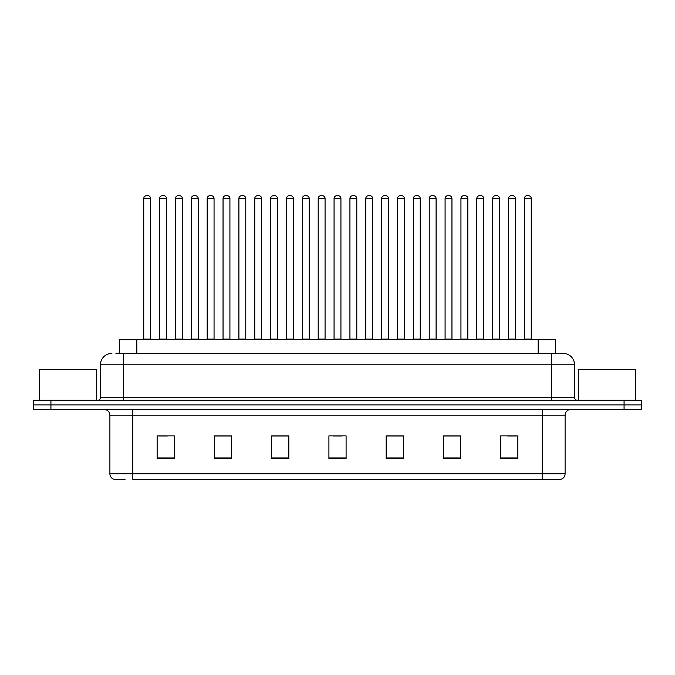 <?xml version="1.0" encoding="UTF-8"?>
<svg xmlns="http://www.w3.org/2000/svg" width="675" height="675" viewBox="0 0 675 675"><rect width="100%" height="100%" fill="white"/><g stroke="black" fill="none" stroke-linecap="round" stroke-linejoin="round"><path stroke-width="1.01" d="M119.644 353.363L119.644 339.618L555.356 339.618L555.356 353.363M125.061 479.326L114.311 479.326M565.102 473.833C564.941 476.575 563.566 478.406 560.976 479.326L542.194 479.326L542.194 473.833L565.102 473.833L565.102 415.201A5.729 5.729 0 0 1 570.822 409.472M114.024 479.326A5.729 5.729 0 0 1 109.898 473.833L109.898 415.201C109.561 411.725 107.654 409.809 104.178 409.472M50.929 400.309L641.25 400.309L641.25 404.89L33.75 404.89L33.75 409.472L50.929 409.472L50.929 404.89L33.75 404.89L33.75 400.309L50.929 400.309L50.929 404.89L641.25 404.89L641.25 409.472L50.929 409.472M517.86 458.772L517.86 435.864L500.681 435.864L500.681 458.772L517.86 458.772M460.603 458.772L460.603 435.864L443.424 435.864L443.424 458.772L460.603 458.772M403.346 458.772L403.346 435.864L386.168 435.864L386.168 458.772L403.346 458.772M174.319 458.772L174.319 435.864L157.14 435.864L157.14 458.772L174.319 458.772M231.576 458.772L231.576 435.864L214.397 435.864L214.397 458.772L231.576 458.772M288.832 458.772L288.832 435.864L271.654 435.864L271.654 458.772L288.832 458.772M346.089 458.772L346.089 435.864L328.911 435.864L328.911 458.772L346.089 458.772M542.194 479.326L132.806 479.326L132.806 473.833L542.194 473.833L542.194 415.201L109.898 415.201M460.088 435.983L452.815 435.983M444.226 435.983L460.603 435.983M507.667 435.983L516.257 435.983M285.626 435.983L278.353 435.983M214.397 435.983L230.774 435.983M222.185 435.983L214.912 435.983M158.743 435.983L167.332 435.983M396.647 435.983L389.374 435.983M333.205 435.983L341.795 435.983M288.832 435.983L271.654 435.983M403.346 435.983L386.168 435.983M116.176 353.363L559.086 353.363M115.914 353.363L123.356 353.363L123.356 364.812L100.457 364.812L100.457 397.448A2.86 2.86 0 0 1 97.588 400.309M111.907 353.363A11.45 11.45 0 0 0 100.457 364.812M563.093 353.363A11.45 11.45 0 0 1 574.543 364.812L551.644 364.812L551.644 353.363L562.916 353.363M574.543 364.812L574.543 397.448C574.695 399.17 575.657 400.123 577.412 400.309M150.609 198.534L143.741 198.534A2.86 2.86 0 0 1 146.602 195.674L147.749 195.674A2.86 2.86 0 0 1 150.609 198.534L150.609 339.044A0.574 0.574 0 0 0 151.183 339.618M143.741 198.534L143.741 339.044A0.574 0.574 0 0 1 143.168 339.618M147.749 195.674L146.602 195.674M159.604 198.534A2.86 2.86 0 0 1 162.464 195.674L163.612 195.674A2.86 2.86 0 0 1 166.472 198.534L159.604 198.534L159.604 339.044A0.574 0.574 0 0 1 159.03 339.618M166.472 198.534L166.472 339.044A0.574 0.574 0 0 0 167.046 339.618M163.612 195.674L162.464 195.674M182.334 198.534L175.458 198.534A2.86 2.86 0 0 1 178.327 195.674L179.466 195.674A2.86 2.86 0 0 1 182.334 198.534L182.334 339.044A0.574 0.574 0 0 0 182.908 339.618M175.458 198.534L175.458 339.044A0.574 0.574 0 0 1 174.893 339.618M179.466 195.674L178.327 195.674M214.051 198.534L207.183 198.534A2.86 2.86 0 0 1 210.043 195.674L211.191 195.674A2.86 2.86 0 0 1 214.051 198.534L214.051 339.044A0.574 0.574 0 0 0 214.625 339.618M207.183 198.534L207.183 339.044A0.574 0.574 0 0 1 206.609 339.618M211.191 195.674L210.043 195.674M245.776 198.534L238.899 198.534A2.86 2.86 0 0 1 241.768 195.674L242.907 195.674A2.86 2.86 0 0 1 245.776 198.534L245.776 339.044A0.574 0.574 0 0 0 246.35 339.618M238.899 198.534L238.899 339.044A0.574 0.574 0 0 1 238.334 339.618M242.907 195.674L241.768 195.674M277.493 198.534L270.624 198.534A2.86 2.86 0 0 1 273.485 195.674L274.632 195.674A2.86 2.86 0 0 1 277.493 198.534L277.493 339.044A0.574 0.574 0 0 0 278.066 339.618M270.624 198.534L270.624 339.044A0.574 0.574 0 0 1 270.051 339.618M274.632 195.674L273.485 195.674M191.32 198.534A2.86 2.86 0 0 1 194.189 195.674L195.328 195.674A2.86 2.86 0 0 1 198.197 198.534L191.32 198.534L191.32 339.044A0.574 0.574 0 0 1 190.747 339.618M198.197 198.534L198.197 339.044A0.574 0.574 0 0 0 198.762 339.618M195.328 195.674L194.189 195.674M223.045 198.534A2.86 2.86 0 0 1 225.906 195.674L227.053 195.674A2.86 2.86 0 0 1 229.913 198.534L223.045 198.534L223.045 339.044A0.574 0.574 0 0 1 222.472 339.618M229.913 198.534L229.913 339.044A0.574 0.574 0 0 0 230.487 339.618M227.053 195.674L225.906 195.674M254.762 198.534A2.86 2.86 0 0 1 257.622 195.674L258.77 195.674A2.86 2.86 0 0 1 261.63 198.534L254.762 198.534L254.762 339.044A0.574 0.574 0 0 1 254.188 339.618M261.63 198.534L261.63 339.044A0.574 0.574 0 0 0 262.204 339.618M258.77 195.674L257.622 195.674M96.736 400.309L96.736 369.394L39.479 369.394L39.479 400.309M635.521 400.309L635.521 369.394L578.264 369.394L578.264 400.309M309.218 198.534L302.341 198.534A2.86 2.86 0 0 1 305.21 195.674L306.349 195.674A2.86 2.86 0 0 1 309.218 198.534L309.218 339.044A0.574 0.574 0 0 0 309.791 339.618M302.341 198.534L302.341 339.044A0.574 0.574 0 0 1 301.776 339.618M306.349 195.674L305.21 195.674M340.934 198.534L334.066 198.534A2.86 2.86 0 0 1 336.926 195.674L338.074 195.674A2.86 2.86 0 0 1 340.934 198.534L340.934 339.044A0.574 0.574 0 0 0 341.508 339.618M334.066 198.534L334.066 339.044A0.574 0.574 0 0 1 333.492 339.618M338.074 195.674L336.926 195.674M372.659 198.534L365.782 198.534A2.86 2.86 0 0 1 368.651 195.674L369.79 195.674A2.86 2.86 0 0 1 372.659 198.534L372.659 339.044A0.574 0.574 0 0 0 373.224 339.618M365.782 198.534L365.782 339.044A0.574 0.574 0 0 1 365.209 339.618M369.79 195.674L368.651 195.674M286.487 198.534A2.86 2.86 0 0 1 289.347 195.674L290.495 195.674A2.86 2.86 0 0 1 293.355 198.534L286.487 198.534L286.487 339.044A0.574 0.574 0 0 1 285.913 339.618M293.355 198.534L293.355 339.044A0.574 0.574 0 0 0 293.929 339.618M290.495 195.674L289.347 195.674M318.203 198.534A2.86 2.86 0 0 1 321.064 195.674L322.211 195.674A2.86 2.86 0 0 1 325.072 198.534L318.203 198.534L318.203 339.044A0.574 0.574 0 0 1 317.63 339.618M325.072 198.534L325.072 339.044A0.574 0.574 0 0 0 325.645 339.618M322.211 195.674L321.064 195.674M349.928 198.534A2.86 2.86 0 0 1 352.789 195.674L353.936 195.674A2.86 2.86 0 0 1 356.797 198.534L349.928 198.534L349.928 339.044A0.574 0.574 0 0 1 349.355 339.618M356.797 198.534L356.797 339.044A0.574 0.574 0 0 0 357.37 339.618M353.936 195.674L352.789 195.674M404.376 198.534L397.507 198.534A2.86 2.86 0 0 1 400.368 195.674L401.515 195.674A2.86 2.86 0 0 1 404.376 198.534L404.376 339.044A0.574 0.574 0 0 0 404.949 339.618M397.507 198.534L397.507 339.044A0.574 0.574 0 0 1 396.934 339.618M401.515 195.674L400.368 195.674M436.101 198.534L429.224 198.534A2.86 2.86 0 0 1 432.093 195.674L433.232 195.674A2.86 2.86 0 0 1 436.101 198.534L436.101 339.044A0.574 0.574 0 0 0 436.666 339.618M429.224 198.534L429.224 339.044A0.574 0.574 0 0 1 428.65 339.618M433.232 195.674L432.093 195.674M467.817 198.534L460.949 198.534A2.86 2.86 0 0 1 463.809 195.674L464.957 195.674A2.86 2.86 0 0 1 467.817 198.534L467.817 339.044A0.574 0.574 0 0 0 468.391 339.618M460.949 198.534L460.949 339.044A0.574 0.574 0 0 1 460.375 339.618M464.957 195.674L463.809 195.674M499.542 198.534L492.666 198.534A2.86 2.86 0 0 1 495.534 195.674L496.673 195.674A2.86 2.86 0 0 1 499.542 198.534L499.542 339.044A0.574 0.574 0 0 0 500.108 339.618M492.666 198.534L492.666 339.044A0.574 0.574 0 0 1 492.092 339.618M496.673 195.674L495.534 195.674M531.259 198.534L524.391 198.534A2.86 2.86 0 0 1 527.251 195.674L528.398 195.674A2.86 2.86 0 0 1 531.259 198.534L531.259 339.044A0.574 0.574 0 0 0 531.833 339.618M524.391 198.534L524.391 339.044A0.574 0.574 0 0 1 523.817 339.618M528.398 195.674L527.251 195.674M381.645 198.534A2.86 2.86 0 0 1 384.505 195.674L385.653 195.674A2.86 2.86 0 0 1 388.513 198.534L381.645 198.534L381.645 339.044A0.574 0.574 0 0 1 381.071 339.618M388.513 198.534L388.513 339.044A0.574 0.574 0 0 0 389.087 339.618M385.653 195.674L384.505 195.674M413.37 198.534A2.86 2.86 0 0 1 416.23 195.674L417.378 195.674A2.86 2.86 0 0 1 420.238 198.534L413.37 198.534L413.37 339.044A0.574 0.574 0 0 1 412.796 339.618M420.238 198.534L420.238 339.044A0.574 0.574 0 0 0 420.812 339.618M417.378 195.674L416.23 195.674M445.087 198.534A2.86 2.86 0 0 1 447.947 195.674L449.094 195.674A2.86 2.86 0 0 1 451.955 198.534L445.087 198.534L445.087 339.044A0.574 0.574 0 0 1 444.513 339.618M451.955 198.534L451.955 339.044A0.574 0.574 0 0 0 452.528 339.618M449.094 195.674L447.947 195.674M476.803 198.534A2.86 2.86 0 0 1 479.672 195.674L480.811 195.674A2.86 2.86 0 0 1 483.68 198.534L476.803 198.534L476.803 339.044A0.574 0.574 0 0 1 476.238 339.618M483.68 198.534L483.68 339.044A0.574 0.574 0 0 0 484.253 339.618M480.811 195.674L479.672 195.674M508.528 198.534A2.86 2.86 0 0 1 511.388 195.674L512.536 195.674A2.86 2.86 0 0 1 515.396 198.534L508.528 198.534L508.528 339.044A0.574 0.574 0 0 1 507.954 339.618M515.396 198.534L515.396 339.044A0.574 0.574 0 0 0 515.97 339.618M512.536 195.674L511.388 195.674M136.822 353.363L136.822 339.618M538.178 353.363L538.178 339.618M542.194 409.472L542.194 415.201L565.102 415.201M109.898 473.833L132.806 473.833L132.806 409.472M624.071 409.472L624.071 400.309M346.089 457.979L328.911 457.979M288.832 457.979L271.654 457.979M231.576 457.979L214.397 457.979M174.319 457.979L157.14 457.979M403.346 457.979L386.168 457.979M460.603 457.979L443.424 457.979M517.86 457.979L500.681 457.979M123.356 400.309L123.356 397.448L574.543 397.448M100.457 397.448L123.356 397.448L123.356 364.812L551.644 364.812L551.644 400.309M143.741 339.044L150.609 339.044M159.604 339.044L166.472 339.044M175.458 339.044L182.334 339.044M207.183 339.044L214.051 339.044M238.899 339.044L245.776 339.044M270.624 339.044L277.493 339.044M191.32 339.044L198.197 339.044M223.045 339.044L229.913 339.044M254.762 339.044L261.63 339.044M302.341 339.044L309.218 339.044M334.066 339.044L340.934 339.044M365.782 339.044L372.659 339.044M286.487 339.044L293.355 339.044M318.203 339.044L325.072 339.044M349.928 339.044L356.797 339.044M397.507 339.044L404.376 339.044M429.224 339.044L436.101 339.044M460.949 339.044L467.817 339.044M492.666 339.044L499.542 339.044M524.391 339.044L531.259 339.044M381.645 339.044L388.513 339.044M413.37 339.044L420.238 339.044M445.087 339.044L451.955 339.044M476.803 339.044L483.68 339.044M508.528 339.044L515.396 339.044"/></g></svg>
